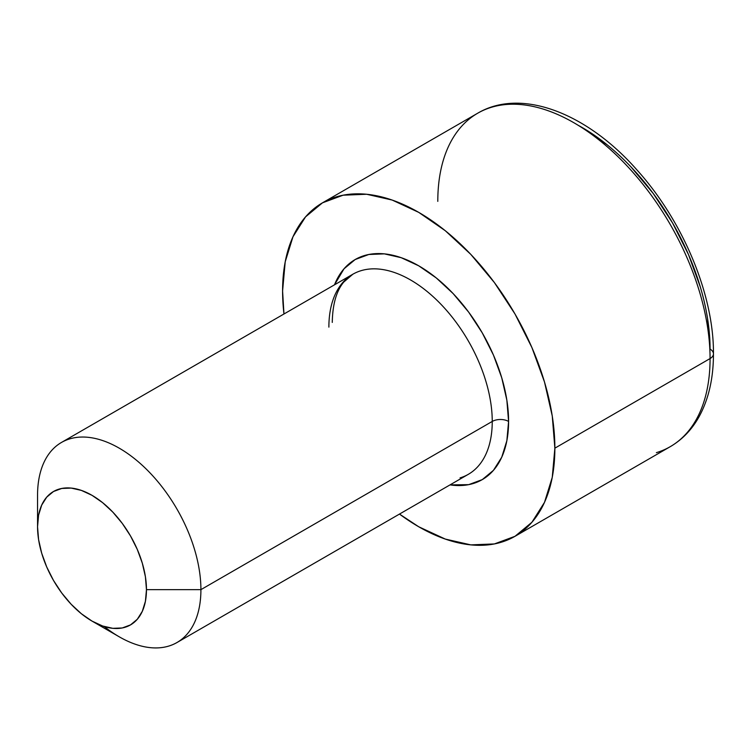 <?xml version="1.0" encoding="UTF-8"?>
<svg xmlns="http://www.w3.org/2000/svg" width="751" height="751" viewBox="0 0 751 751"><rect width="100%" height="100%" fill="white"/><g stroke="black" fill="none" stroke-linecap="round" stroke-linejoin="round"><path stroke-width="1.13" d="M460.044 477.899A115.513 66.698 -120 0 0 492.243 421.442L200.911 589.648L146.464 589.648A77.015 44.459 60 0 1 92.007 621.086A77.015 44.459 60 0 1 37.55 526.77L38.592 539.64L41.699 553.224L46.731 566.996L53.499 580.439L61.751 593.018L71.167 604.264L81.38 613.745L92.007 621.086L102.624 626.005L112.847 628.334L122.263 627.958L130.514 624.898L137.283 619.284L142.314 611.314L145.412 601.307L146.464 589.648L145.412 576.777L142.314 563.184L137.283 549.413L130.514 535.97L122.263 523.391L112.847 512.144L102.624 502.672L92.007 495.322L81.38 490.403L71.167 488.084L61.751 488.46L53.499 491.511L46.731 497.134L41.699 505.094L38.592 515.102L37.55 526.77L37.55 495.331L37.55 526.77A77.015 44.459 60 0 1 92.007 495.322A77.015 44.459 60 0 1 146.464 589.648L200.911 589.648A115.513 66.698 -120 0 0 119.231 448.169A115.513 66.698 -120 0 0 37.55 495.331A115.513 66.698 60 0 1 61.479 442.442A115.513 66.698 60 0 1 150.491 473.393A115.513 66.698 60 0 1 200.911 589.648L492.243 421.442A11.556 6.665 180 0 1 508.587 421.442A127.069 73.363 60 0 1 450.027 484.893L468.652 484.658L482.264 479.617L493.445 470.342L501.743 457.199L506.859 440.687L508.587 421.442A11.556 6.665 0 0 0 492.243 421.442A115.513 66.698 -120 0 0 441.823 305.197A115.513 66.698 -120 0 0 352.81 274.246L343.733 282.094C336.41 290.909 332.59 304.343 332.271 322.414M437.795 201.371A192.528 111.157 60 0 1 491.473 107.28A192.528 111.157 60 0 1 634.379 174.016A192.528 111.157 60 0 1 710.07 358.565A11.556 6.665 0 0 0 713.45 353.852A11.556 6.665 180 0 1 710.07 358.565A192.528 111.157 -120 0 0 626.024 164.816A192.528 111.157 -120 0 0 477.664 113.232C521.278 87.36 587.32 113.223 637.289 170.317C683.157 221.245 713.957 295.143 713.45 353.852C713.459 377.978 708.756 398.772 699.341 416.232C692.065 429.45 682.349 439.607 670.192 446.704A192.528 111.157 -120 0 0 710.07 358.565L554.867 448.169L710.07 358.565A192.528 111.157 60 0 1 656.383 452.656M707.611 318.884L710.07 349.131A180.972 104.483 -120 0 0 578.082 125.239M282.592 290.975A192.528 111.157 60 0 1 322.47 202.836A192.528 111.157 60 0 1 470.83 254.42A192.528 111.157 60 0 1 554.867 448.169A192.528 111.157 60 0 1 514.998 536.308A192.528 111.157 60 0 1 399.476 514.069L418.729 526.77L445.296 539.077L470.83 544.879L494.365 543.94L514.998 536.308L531.924 522.255L544.503 502.344L552.257 477.326L554.867 448.169L552.257 415.988L544.503 382.024L531.924 347.591L514.998 313.993L494.365 282.536L470.83 254.42L445.296 230.726L418.729 212.373L392.172 200.057L366.638 194.256L343.104 195.194L322.47 202.836L305.544 216.879L292.956 236.8L285.211 261.817L282.592 290.975L283.962 313.993A192.528 111.157 60 0 1 282.592 290.975M582.1 127.482L607.061 144.736M631.065 167.004L653.192 193.439L672.586 223.009L688.498 254.589L700.326 286.966M334.505 284.807L344.024 268.802L355.204 259.527L368.816 254.486L384.352 253.866L401.203 257.696L418.729 265.816L436.265 277.936L453.116 293.566L468.652 312.125L482.264 332.89L493.445 355.063L501.743 377.791L506.859 400.208L508.587 421.442A127.069 73.363 60 0 0 434.632 276.631A127.069 73.363 60 0 0 334.505 284.807M92.007 621.086L119.231 636.801A115.513 66.698 -120 0 0 200.911 589.648A115.513 66.698 60 0 1 176.992 642.527A115.513 66.698 60 0 1 104.229 626.541M176.992 642.527L468.324 474.322A115.513 66.698 -120 0 0 492.243 421.442A115.513 66.698 -120 0 0 446.836 310.717A115.513 66.698 -120 0 0 361.09 270.67A115.513 66.698 -120 0 0 328.882 327.126M710.07 349.131A11.556 6.665 180 0 1 713.45 353.852M61.479 442.442L352.81 274.246M322.47 202.836L477.664 113.232M514.998 536.308L670.192 446.704"/></g></svg>
